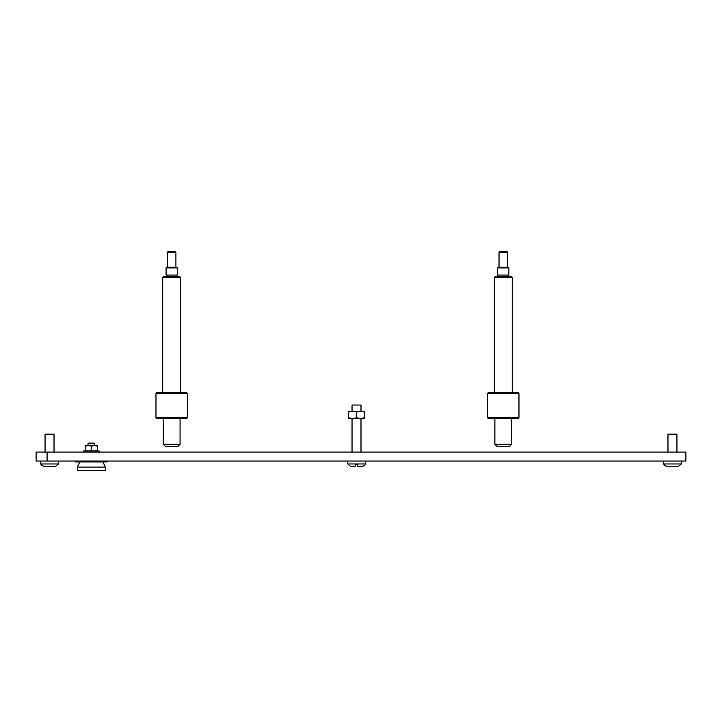 <?xml version="1.0" encoding="UTF-8"?>
<svg xmlns="http://www.w3.org/2000/svg" width="722" height="722" viewBox="0 0 722 722"><rect width="100%" height="100%" fill="white"/><g stroke="black" fill="none" stroke-linecap="round" stroke-linejoin="round"><path stroke-width="1.08" d="M47.083 452.08L685.9 452.08L685.9 461.051L36.1 461.051L36.1 452.08L47.083 452.08L47.083 461.051M681.415 461.051L681.162 463.966A2.689 2.689 0 0 1 681.135 464.183L681.135 464.183A2.689 2.689 0 0 0 681.162 463.966L663.753 463.966A2.689 2.689 0 0 0 663.78 464.183A2.689 2.689 0 0 1 663.753 463.966L663.491 461.051L580.587 461.051M355.17 464.183L355.17 466.421L355.17 464.183L357.859 464.183L357.859 466.421L362.543 466.421L357.859 466.421M361 411.305L361 405.033L352.038 405.033L352.038 411.305M355.17 466.421L350.486 466.421L347.814 463.966L365.224 463.966C365.828 464.562 364.935 465.374 362.543 466.421C364.935 465.374 365.828 464.562 365.224 463.966L365.485 461.051M360.693 411.305L364.357 411.305L364.357 412L360.693 411.305L356.515 412L352.85 411.305L360.188 411.305M348.672 411.305L352.345 411.305L348.672 412L348.672 411.305M364.357 417.776L364.357 418.471L360.693 418.471L364.357 417.776L364.357 412M360.188 418.471L352.85 418.471L356.515 417.776L360.693 418.471M352.345 411.305L352.85 411.305M352.85 418.471L348.672 418.471L348.672 417.776L352.345 418.471M356.515 412L356.515 417.776M348.672 412L348.672 417.776M58.509 461.051L58.247 463.966A2.689 2.689 0 0 1 58.22 464.183L58.22 464.183A2.689 2.689 0 0 0 58.247 463.966L40.838 463.966A2.689 2.689 0 0 0 40.865 464.183L40.865 464.183A2.689 2.689 0 0 1 40.838 463.966L40.585 461.051M58.121 464.183L55.423 466.421L43.672 466.421L55.423 466.421L43.672 466.421L40.973 464.183M681.026 464.183L678.328 466.421L666.577 466.421L678.328 466.421L666.577 466.421L663.879 464.183M54.024 452.08L54.024 434.157L45.062 434.157L45.062 452.08M41.289 465.076L43.672 466.421L55.423 466.421M676.938 452.08L676.938 434.157L667.976 434.157L667.976 452.08M664.204 465.076L666.577 466.421L678.328 466.421M87.976 443.723L88.58 443.118L94.086 443.118L94.69 443.723L87.976 443.723L87.976 445.582M99.176 452.08L99.176 450.961L83.49 450.961L83.49 452.08M94.618 445.582L97.497 445.582L97.497 446.133L94.618 445.582L91.333 446.133L88.454 445.582L94.212 445.582M85.169 445.582L88.048 445.582L85.169 446.133L85.169 445.582M94.618 450.961L97.497 450.42L97.497 450.961M88.454 450.961L91.333 450.42L94.212 450.961M85.169 450.961L85.169 450.42L88.048 450.961M97.497 446.133L97.497 450.42M91.333 446.133L91.333 450.42M85.169 446.133L85.169 450.42M105.34 467.098L77.326 467.098L77.326 470.455L105.34 470.455L105.34 467.098L102.93 461.945M107.018 461.051L107.018 461.945L75.648 461.945L75.648 461.051M177.043 275.073A0.893 0.893 0 0 0 176.141 275.966A0.893 0.893 0 0 0 177.043 276.86M166.286 275.073A0.893 0.893 0 0 1 167.179 275.966A0.893 0.893 0 0 1 166.286 276.86M163.371 276.86L179.949 276.86L180.626 277.537L162.703 277.537L163.371 276.86M166.06 275.073L177.26 275.073L177.26 267.898L166.06 267.898L166.06 275.073M166.06 267.898L167.405 267.23L175.915 267.23L177.26 267.898M175.915 267.23L175.915 252.213L167.405 252.213L167.405 267.23M167.405 252.213L168.073 251.545L175.247 251.545L175.915 252.213M180.067 444.238L163.262 444.238L165.5 446.485L177.82 446.485L180.067 444.238L180.067 418.471M163.262 444.238L163.262 418.471M155.979 417.803L156.647 418.471L186.673 418.471L187.35 417.803L187.35 393.382L155.979 393.382L155.979 417.803L187.35 417.803M155.979 393.382L156.647 392.705L186.673 392.705L187.35 393.382M180.626 392.705L180.626 277.537M162.703 392.705L162.703 277.537M508.658 275.073A0.893 0.893 0 0 0 507.765 275.966A0.893 0.893 0 0 0 508.658 276.86M497.909 275.073A0.893 0.893 0 0 1 498.803 275.966A0.893 0.893 0 0 1 497.909 276.86M494.994 276.86L511.573 276.86L512.25 277.537L494.317 277.537L494.994 276.86M497.684 275.073L508.884 275.073L508.884 267.898L497.684 267.898L497.684 275.073M497.684 267.898L499.028 267.23L507.539 267.23L508.884 267.898M507.539 267.23L507.539 252.213L499.028 252.213L499.028 267.23M499.028 252.213L499.696 251.545L506.871 251.545L507.539 252.213M511.69 444.238L494.877 444.238L497.124 446.485L509.443 446.485L511.69 444.238L511.69 418.471M494.877 444.238L494.877 418.471M487.603 417.803L488.271 418.471L518.297 418.471L518.965 417.803L518.965 393.382L487.603 393.382L487.603 417.803L518.965 417.803M487.603 393.382L488.271 392.705L518.297 392.705L518.965 393.382M512.25 392.705L512.25 277.537M494.317 392.705L494.317 277.537M361 418.471L361 452.08M352.038 418.471L352.038 452.08M350.486 466.421L347.814 463.966L347.553 461.051M94.69 443.723L94.69 445.582M79.736 461.945L77.326 467.098"/></g></svg>
